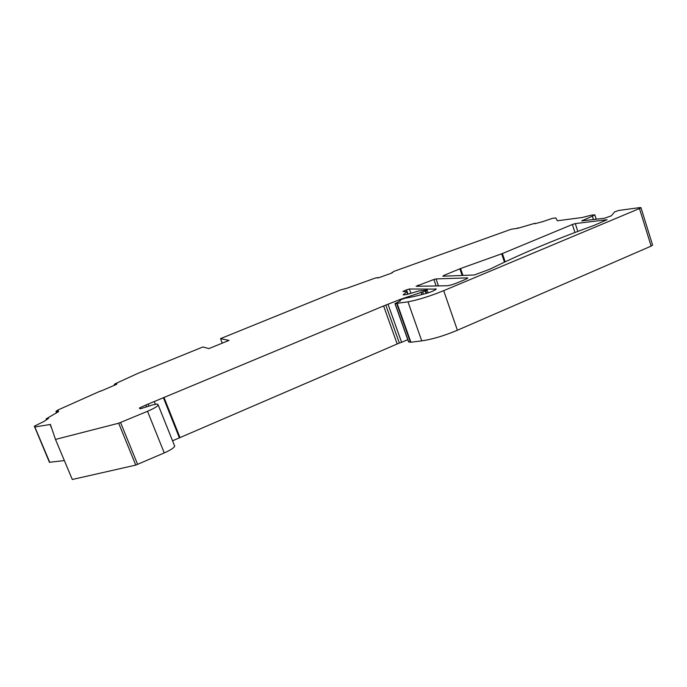 <?xml version="1.0" encoding="UTF-8"?>
<svg xmlns="http://www.w3.org/2000/svg" width="687" height="687" viewBox="0 0 687 687"><rect width="100%" height="100%" fill="white"/><g stroke="black" fill="none" stroke-linecap="round" stroke-linejoin="round"><path stroke-width="1.03" d="M488.998 269.527L474.279 274.989L442.823 276.217L443.811 275.453L460.582 268.514L502.395 253.546L572.365 224.486L575.294 223.593L607.076 219.711L593.894 225.473C554.795 239.677 521.107 253.778 492.819 267.793L488.998 269.527M222.279 343.148L220.536 338.631L340.477 289.974L347.304 288.111L375.6 277.952L378.838 277.711L391.324 273.228L393.883 271.382L511.3 229.209L517.929 228.264M220.536 338.631L228.994 340.417L208.917 348.592L202.923 346.961L137.658 373.47L115.45 383.655L114.325 384.359L116.962 383.861L116.069 384.574L100.611 391.204M57.236 411.427L55.965 411.281L58.086 409.95L100.525 390.989M57.098 411.092L58.335 410.689L56.197 412.123L58.567 411.599L46.106 418.907L46.467 419.766M64.363 460.582L49.421 462.274L34.35 426.189L44.037 421.406L48.502 418.392L46.106 418.907M34.53 427.005L50.391 424.463L55.484 439.422L72.298 479.492L135.76 465.099L118.679 423.218L55.484 439.422M118.679 423.218L147.507 411.29L164.262 452.931L135.76 465.099M146.632 406.927L145.867 405.029L139.358 408.052L140.268 408.834L152.608 404.901L157.297 403.999L158.233 405.038C157.383 406.489 153.802 408.567 147.507 411.29M145.867 405.029L383.612 305.955L400.59 299.274L425.88 290.85L426.773 290.008L418.761 290.962L406.73 294.517L403.123 294.929L407.039 291.692L402.925 291.503L406.506 289.837L409.366 289.004L436.219 289.115C434.948 290.335 431.822 291.717 426.816 293.246C418.143 295.668 410.929 297.308 405.175 298.175L400.985 299.609L399.636 300.374L400.495 300.777L394.973 303.611L407.975 301.842C418.443 299.833 430.337 296.106 443.682 290.661L457.396 330.241C444.188 335.78 432.312 339.326 421.758 340.872L407.975 301.842M652.564 245.01L651.139 246.118L639.468 208.539L443.682 290.661M639.468 208.539L640.988 207.697L640.207 207.551L618.721 210.454L614.667 211.871L611.267 215.847L604.483 218.243L581.786 220.896L592.374 216.173L593.491 219.668M517.792 227.852L517.517 228.367L535.001 223.266L534.787 223.773L542.369 221.755L552.537 218.329L555.817 217.942L557.372 220.776L582.31 217.496L591.55 215.117L594.83 214.833L592.374 216.173M433.875 279.48L436.039 278.922L467.383 277.874L467.804 278.089L465.734 279.274L457.37 282.769C452.905 284.555 449.401 285.552 446.868 285.766L416.064 286.29L433.875 279.48L436.125 285.947M651.139 246.118L457.396 330.241M397.232 303.731L410.895 342.238L421.758 340.872M410.895 342.238L408.567 341.886L395.008 303.714M388.112 304.47L401.603 342.324L407.777 339.67M401.603 342.324L399.353 343.036L385.862 305.217M172.549 440.805L399.353 343.036M174.524 445.605L174.696 446.164C173.957 447.881 170.479 450.14 164.262 452.931M421.131 292.164L421.964 294.56M400.59 299.274L400.744 299.712M56.197 412.123L56.549 412.964M501.673 253.821L504.464 262.142M502.395 253.546L505.16 261.816M574.95 232.507L572.365 224.486M577.81 231.425L575.294 223.593M444.06 276.165L443.811 275.453M462.153 275.461L459.869 268.789M462.952 275.435L460.582 268.514M582.619 220.828L582.447 220.295M396.794 303.783L410.448 342.255M395.145 303.731L408.756 342.049M399.671 300.468L399.903 301.129L399.688 300.477M435.833 289.51L435.567 288.729M410.826 293.16L409.366 289.004M408.009 294.088L406.506 289.837M404.488 291.597L404.205 290.79M426.73 293.272L425.88 290.85M426.112 293.443L425.296 291.099M423.398 294.182L422.608 291.932M408.404 297.634L408.233 297.136M397.112 343.758L383.612 305.955M179.857 437.215L163.97 397.387M179.255 437.49L163.369 397.653M155.322 404.111L154.403 401.818M148.993 406.129L148.194 404.154M51.86 428.782L50.039 424.446M49.756 462.334L34.857 427.031M137.658 464.455L120.577 422.557M115.725 384.729L115.502 384.17M114.669 385.218L114.351 384.419L114.66 385.218M406.902 291.829L407.735 294.182M418.211 286.247L417.851 285.208M438.469 285.904L436.039 278.922M467.546 278.347L467.383 277.874M377.85 278.029L377.661 277.505M392.225 272.876L392.037 272.335M594.83 214.833L596.256 219.333M652.624 245.199L640.988 207.697M428.138 292.851L427.185 290.112M158.233 405.038L174.696 446.164M55.982 411.324L56.291 412.063M407.039 291.692L407.898 294.13"/></g></svg>
